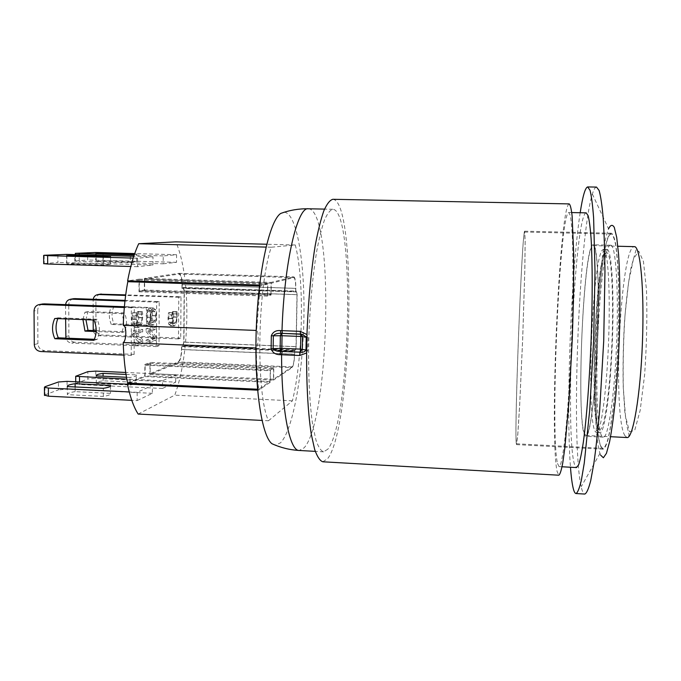 <?xml version="1.0" encoding="UTF-8"?>
<svg xmlns="http://www.w3.org/2000/svg" width="681" height="681" viewBox="0 0 681 681"><rect width="100%" height="100%" fill="white"/><g stroke="black" fill="none" stroke-linecap="round" stroke-linejoin="round"><path stroke-width="0.51" stroke-dasharray="3.4 2.55" d="M44.154 255.273L44.205 263.59L43.712 263.649M44.205 263.59L57.902 262.457L57.868 254.388M152.961 264.969L152.995 256.839L137.588 258.218L137.562 266.705L152.961 264.969L57.902 262.457M137.562 266.705L130.803 266.501M74.765 263.215L66.883 263.913L103.308 264.994L110.569 264.279L74.765 263.215L74.74 255.852M75.736 253.23L75.37 261.112L79.217 261.351L79.2 254.745M163.185 263.819L176.532 262.321L176.583 254.737L163.227 255.928L163.185 263.819L79.217 261.351M163.227 255.928L134.183 255.111M75.761 260.976L87.662 259.989L87.653 252.464M176.532 262.321L87.662 259.989M130.301 262.338L136.617 261.708L103.052 260.729L96.191 261.334L130.301 262.338L130.326 254.566M176.583 254.737L134.719 253.562M93.169 329.621L95.953 328.914C96.293 332.456 98.158 334.465 101.546 334.958L98.796 335.699C95.8 335.341 93.944 333.622 93.246 330.54M95.953 328.914L95.927 299.717L93.135 300.227L93.161 319.959M100.09 294.201C97.485 295.018 96.098 296.865 95.927 299.717M181.018 296.763L178.78 297.256L178.49 338.908L180.712 338.134L181.018 296.763L125.713 294.873M180.712 338.134L101.546 334.958M114.008 306.22C111.386 311.983 111.378 317.84 113.991 323.781L148.194 325.092C150.859 319.321 150.876 313.439 148.262 307.446L114.008 306.22L111.335 306.773L145.819 308.008C148.449 314.043 148.424 319.968 145.751 325.773L111.326 324.454L113.991 323.781M93.135 300.227L93.212 299.274M73.156 298.78C70.39 299.657 68.926 301.623 68.755 304.671L65.58 305.241L65.606 304.637M65.699 336.593L68.866 335.784L68.755 304.671M65.58 305.241L65.631 318.912M159.226 301.581L156.673 302.143L156.451 346.595L158.996 345.71L159.226 301.581L125.032 300.381M158.996 345.71L74.816 342.237L71.701 343.088C68.747 342.764 66.806 341.113 65.887 338.142M68.866 335.784C69.232 339.564 71.216 341.709 74.816 342.237M96.191 330.66L124.368 331.775C127.185 325.612 127.202 319.338 124.402 312.954L87.977 311.609L85.934 319.687M156.451 346.595L71.701 343.088M156.673 302.143L124.963 301.028M82.937 319.568L84.938 312.238L121.618 313.592C124.436 320.036 124.427 326.352 121.584 332.549L96.157 331.545M34.28 344.56L37.915 343.641C38.323 347.685 40.443 349.983 44.282 350.553L40.698 351.524M37.915 343.641L37.693 310.323L34.05 310.987M42.375 304.024C39.43 304.96 37.872 307.063 37.693 310.323M134.268 307.097L131.339 307.744L131.212 355.414L134.131 354.392L134.268 307.097L124.385 306.739M134.131 354.392L44.282 350.553M94.378 339.3L97.119 339.41C100.116 332.822 100.107 326.097 97.102 319.244L58.226 317.78L57.851 318.623M44.92 386.748L44.972 394.852L44.486 395.108M137.145 400.59L152.365 393.312L152.399 385.378L137.17 392.324L137.145 400.59L131.782 400.326M137.17 392.324L129.245 391.941M44.972 394.852L58.481 389.864L58.447 381.99M152.365 393.312L67.096 389.191L58.481 389.864M75.131 391.635C69.607 392.477 67.01 393.482 67.368 394.648L103.333 396.419C108.781 395.525 111.173 394.503 110.501 393.354L75.131 391.635L75.123 386.953M152.399 385.378L127.424 384.203M76.085 375.784L75.719 383.88L79.524 384.527L79.515 381.947M76.11 383.352L87.866 379.002L87.849 371.647M175.707 382.143L175.758 374.737L162.529 380.764L162.487 388.468L175.707 382.143L95.774 378.423L87.866 379.002M162.487 388.468L79.524 384.527M130.003 385.02C134.957 384.246 137.034 383.36 136.251 382.347L103.078 380.798C98.055 381.522 95.791 382.399 96.293 383.429L130.003 385.02L130.02 377.436L126.479 377.274M132.684 325.561L135.34 327.357L137.937 324.165L138.881 317.474L138.337 311.481L137.247 311.736L138.115 317.678L137.409 322.258L135.34 324.59L133.272 323.288L132.591 319.074L133.502 312.622L132.403 312.877L131.782 319.312L132.684 325.561L136.728 325.722L138.728 327.595L141.929 324.318L142.712 314.171L138.72 314.026M142.712 314.171L142.329 311.626L138.337 311.481M142.329 311.626L137.247 311.736M141.256 311.881L137.247 311.949M141.256 312.094L142.108 317.831L141.41 322.411L137.409 322.258M141.41 322.411L138.847 324.803L137.307 323.441L136.634 319.227L136.992 315.235L132.94 315.09M136.992 315.235L137.545 312.962L133.502 312.817M137.545 312.962L133.502 312.622M137.545 312.766L132.403 312.877M136.455 313.03L136.055 315.805L131.995 315.661M136.055 315.805L135.842 319.466L136.728 325.722M131.867 334.26L137.758 341.292L131.85 343.164L131.842 345.659L138.677 343.445L138.694 339.717L133.314 333.332L138.72 331.758L138.728 329.306L131.876 331.255L131.867 334.26L135.919 334.422L141.75 341.453L137.758 341.292M141.75 341.453L135.894 343.335L131.85 343.164M135.894 343.335L135.885 345.829L131.842 345.659M135.885 345.829L142.652 343.616L138.677 343.445M142.652 343.616L142.669 339.879L138.694 339.717M142.669 339.879L137.358 333.494L133.314 333.332M137.358 333.494L142.695 331.919L138.72 331.758M142.695 331.919L142.704 329.459L138.728 329.306M142.704 329.459L135.928 331.417L131.876 331.255M135.928 331.417L135.919 334.422M168.692 324.182L170.846 325.807L172.974 322.93L173.774 316.886L173.34 311.472L172.455 311.702L173.144 317.074L172.548 321.211L170.863 323.305L169.177 322.13L168.641 318.325L169.407 312.502L168.505 312.732L167.986 318.538L168.692 324.182L172.361 324.318L174.489 325.944L176.6 323.066L177.273 313.907L173.646 313.771M177.273 313.907L176.966 311.609L173.34 311.472M176.966 311.609L172.455 311.702M176.09 311.838L172.455 311.898M176.09 312.026L176.771 317.21L176.183 321.347L172.548 321.211M176.183 321.347L174.098 323.501L172.838 322.266L172.608 314.86L168.939 314.724M172.608 314.86L173.068 312.809L169.407 312.681M173.068 312.809L169.407 312.502M173.068 312.63L168.505 312.732M172.182 312.868L171.85 315.38L168.173 315.243M171.85 315.38L172.361 324.318M146.109 331.519L151.548 338.329L146.075 340.083L146.066 342.483L152.399 340.406L152.408 336.823L147.454 330.634L152.45 329.161L152.459 326.795L146.126 328.625L146.109 331.519L150.016 331.673L155.396 338.483L151.548 338.329M155.396 338.483L149.982 340.245L146.075 340.083M149.982 340.245L149.965 342.645L146.066 342.483M149.965 342.645L156.23 340.568L152.399 340.406M156.23 340.568L156.247 336.976L152.408 336.823M156.247 336.976L151.344 330.787L147.454 330.634M151.344 330.787L156.281 329.306L152.45 329.161M156.281 329.306L156.298 326.948L152.459 326.795M156.298 326.948L150.033 328.778L146.126 328.625M150.033 328.778L150.016 331.673M150.68 317.201C150.731 313.439 151.591 311.268 153.268 310.689L155.149 311.796L155.77 315.873L155.106 320.291L152.706 322.445C151.361 322.249 150.688 320.496 150.68 317.201M149.394 310.545C147.7 311.123 146.824 313.294 146.773 317.048C146.79 320.351 147.471 322.096 148.824 322.3L151.259 320.147L151.923 315.729L151.293 311.66L149.394 310.545L153.268 310.689M149.403 307.872L146.934 310.774L146.032 317.261L146.883 323.288L149.335 324.905L151.769 321.926L152.638 315.558L151.82 309.608L149.403 307.872L153.285 308.016L150.841 310.919L149.948 317.406L150.782 323.432L153.208 325.05L155.617 322.07L151.769 321.926M155.617 322.07L156.485 315.703L155.677 309.744L151.82 309.608M155.677 309.744L153.285 308.016M127.568 383.114L144.823 375.878L144.866 364.488L150.237 362.403L150.186 373.622L178.099 361.917C180.133 360.394 181.265 356.274 181.512 349.549L181.538 345.888L182.849 345.395L183.742 342.16L184.134 290.94L183.342 288.157L181.963 288.421L181.989 284.718C181.87 278.291 180.84 274.741 178.907 274.077L144.644 279.184L144.602 290.778L139.009 291.791L139.043 280.019L132.395 281.015M110.501 386.136L110.501 393.354M103.333 396.419L103.333 388.298M110.569 256.286L110.569 264.279M103.308 264.994L103.308 256.669M67.334 386.578L67.368 394.648M66.857 255.63L66.883 263.913M96.191 261.334L96.183 253.604M103.052 260.729L103.052 253.8M103.078 380.798L103.078 376.193M96.293 383.429L96.285 375.878M134.557 254.022L136.643 254.081L136.617 261.708M126.011 374.422L136.277 374.89L136.251 382.347M136.643 254.081L134.404 254.456M136.277 374.89C137.06 375.852 134.974 376.704 130.02 377.436M152.995 256.839L133.782 256.294M137.588 258.218L133.204 258.09M162.529 380.764L126.802 379.104M175.758 374.737L125.721 372.464M97.102 319.244L93.901 319.985M97.119 339.41L93.918 340.304M124.402 312.954L121.618 313.592M124.368 331.775L121.584 332.549M148.262 307.446L145.819 308.008M148.194 325.092L145.751 325.773M87.977 311.609L84.938 312.238M58.226 317.78L54.735 318.504M111.326 324.454C108.696 318.47 108.705 312.579 111.335 306.773M178.49 338.908L98.796 335.699M178.78 297.256L125.636 295.443M131.212 355.414L123.857 355.099M131.339 307.744L124.325 307.489M295.614 292.158L295.682 288.395C295.69 281.857 295.069 278.265 293.809 277.618L271.285 283.194L271.098 295.001L267.412 296.107L267.599 284.113L260.176 285.96L256.601 330.438C258.84 330.43 258.61 345.939 256.345 347.982C256.422 363.245 257.18 377.01 258.635 389.268L270.068 381.615L270.255 370.021L273.805 367.817L273.617 379.232L292.064 366.88C293.417 365.297 294.218 361.092 294.473 354.265L294.541 350.545L295.401 350.025L296.031 346.723L296.993 294.686L296.516 291.877L181.963 288.421M294.541 350.545L181.538 345.888M271.285 283.194L144.644 279.184M271.098 295.001L144.602 290.778M267.412 296.107L139.009 291.791M267.599 284.113L139.043 280.019M260.176 285.96L259.495 285.935M256.345 347.982L255.894 347.965M258.635 389.268L257.503 389.217M270.068 381.615L144.823 375.878M270.255 370.021L144.866 364.488M273.805 367.817L150.237 362.403M273.617 379.232L150.186 373.622M129.381 383.199L145.087 376.576L145.138 365.195L149.965 363.313L149.922 374.533L178.099 362.65C180.261 361.024 181.469 356.631 181.725 349.464L181.75 346.535L182.849 346.127L183.955 342.075L184.347 290.889L183.359 287.425L182.193 287.637L182.21 284.675C182.082 277.822 180.984 274.034 178.924 273.328L144.372 278.393L144.329 289.995L139.299 290.906L139.333 279.133L267.795 283.211L267.607 295.196L270.927 294.209L271.115 282.394L293.834 276.852C295.171 277.55 295.835 281.381 295.826 288.352L295.767 291.357L296.541 291.127L297.137 294.635L296.175 346.638L295.392 350.766L294.669 351.2L294.618 354.171C294.345 361.458 293.494 365.944 292.055 367.629L273.43 380.168L273.617 368.744L270.417 370.736L270.229 382.313L258.499 390.213L257.588 390.17M139.299 290.906L267.607 295.196M144.329 289.995L270.927 294.209M144.372 278.393L271.115 282.394M182.193 287.637L295.767 291.357M181.75 346.535L294.669 351.2M149.922 374.533L273.43 380.168M149.965 363.313L273.617 368.744M145.138 365.195L270.417 370.736M145.087 376.576L270.229 382.313M259.589 285.084L267.795 283.211M139.333 279.133L127.619 280.861M260.074 285.101C255.494 318.555 254.898 361.236 258.499 390.213M268.484 420.764L292.421 400.845C303.028 357.993 304.611 280.002 295.273 244.99L271.251 247.229C257.299 288.003 255.852 394.231 268.484 420.764L261.989 420.432M271.251 247.229L266.041 247.092M138.158 414.065L174.77 395.15C190.297 353.26 191.063 276.426 175.817 241.866M292.421 400.845L174.77 395.15M295.273 244.99L266.739 244.241M580.178 212.744C571.044 271.864 565.868 407.587 570.465 467.234M586.213 212.864C574.602 213.587 564.702 433.814 574.492 464.408L576.492 467.575M596.53 187.088C595.168 187.139 593.772 189.471 592.359 194.076C578.714 237.618 570.899 442.327 581.182 486.779L581.863 489.401C582.757 492.406 583.736 493.963 584.809 494.065M592.359 194.076L608.559 228.825C596.198 257.971 589.882 423.361 599.987 453.359L600.633 455.146M601.034 446.906L603.128 449.205C604.702 448.583 606.337 445.365 608.048 439.543C609.759 432.222 611.41 422.535 612.994 410.49C615.326 390.409 617.037 367.451 618.135 341.624C619.003 315.788 619.046 292.77 618.263 272.57C617.599 260.431 616.697 250.651 615.539 243.219C614.279 237.286 612.891 233.949 611.368 233.208C598.429 232.698 589.533 423.25 601.034 446.906M516.147 442.437L516.496 444.616L517.773 434.887L519.629 406.038L522.727 337.98L524.83 269.889L525.17 240.98L524.642 231.182C522.08 230.859 514.555 419.581 516.147 442.437M524.617 232.034L524.608 232.025C521.833 231.855 513.746 443.731 516.521 443.774L517.79 434.146L519.629 405.629L522.693 338.304L524.787 270.783L525.136 241.976L524.617 232.034M284.258 212.225C297.018 213.025 304.986 263.343 303.896 318.274C302.934 373.214 293.179 429.881 280.538 442.82L275.362 445.195M327.825 449.196L323.577 451.826C320.913 450.907 318.393 447.111 316.044 440.42L312.945 426.468C309.302 403.62 307.778 367.783 309.097 329.825C310.408 300.789 312.86 275.03 316.469 252.549C318.963 239.065 321.628 228.246 324.454 220.082C327.314 213.596 330.106 210.003 332.839 209.288C355.678 210.361 350.57 422.084 327.825 449.196M306.569 352.971L307.752 350.315L308.008 337.299L306.961 334.524M332.839 199.295C357.534 201.082 352.137 427.855 327.621 458.688L322.82 461.786M569.205 203.908C559.424 205.304 549.278 437.866 557.143 471.627L558.854 475.21M557.509 463.472L559.058 466.604L560.769 463.855C562.021 459.232 563.323 451.588 564.685 440.93C567.401 417.291 569.997 379.777 571.572 339.845C573.044 299.912 573.317 262.313 572.406 238.529C571.87 227.803 571.155 220.082 570.261 215.375L568.754 212.506C559.612 213.255 550.044 433.073 557.509 463.472M301.019 334.107L281.185 333.324M280.844 333.298L301.232 334.133M306.876 337.291L308.008 337.299M307.752 350.315L306.603 350.162M611.376 234.068L611.317 234.068C597.331 233.677 589.159 447.672 603.145 448.345C604.702 447.732 606.328 444.548 608.014 438.794C609.716 431.55 611.351 421.973 612.917 410.064C615.224 390.213 616.918 367.51 618.016 341.947C618.893 316.367 618.944 293.545 618.169 273.481C617.522 261.41 616.637 251.655 615.496 244.224C614.253 238.273 612.883 234.885 611.376 234.068M610.84 245.22L610.687 245.211C598.199 244.334 590.836 437.108 603.357 437.193C608.159 438.453 614.594 395.721 616.654 342.39C618.765 289.059 615.701 245.083 610.84 245.22M593.338 244.785L593.211 244.768C582.766 243.943 575.419 436.325 585.907 436.3C589.908 437.508 595.56 394.852 597.612 341.658C599.697 288.472 597.407 244.632 593.338 244.785M584.477 433.661L585.924 435.44C589.916 436.666 595.552 393.839 597.552 340.84C599.603 287.833 597.246 244.709 593.168 245.628C583.643 244.598 575.99 414.406 584.477 433.661M607.129 249.416L606.95 249.391C595.424 248.386 588.384 432.861 599.952 432.733C604.387 433.899 610.372 393.141 612.338 342.381C614.356 291.621 611.615 249.493 607.129 249.416M603.621 249.331C607.963 249.399 610.551 291.502 608.542 342.237C606.575 392.963 600.744 433.712 596.462 432.554L595.347 431.686C586.094 419.096 592.095 261.93 602.276 250.089L603.621 249.331M606.958 252.838L605.622 253.528C595.475 264.551 589.669 416.746 598.948 428.511C603.085 435.721 609.342 399.628 611.674 348.706C614.066 297.818 611.495 252.94 606.958 252.838M66.602 254.388L66.627 262.415M95.663 252.472L95.672 259.963M67.07 381.36L67.096 389.191M95.774 371.102L95.774 378.423M139.358 327.51L135.34 327.357M141.929 324.318L137.937 324.165M142.865 317.618L138.881 317.474M141.801 314.205L137.809 314.052M142.108 317.831L138.115 317.678M139.367 324.743L135.34 324.59M137.307 323.441L133.272 323.288M136.634 319.227L132.591 319.074M135.842 319.466L131.782 319.312M174.489 325.944L170.846 325.807M176.6 323.066L172.974 322.93M177.392 317.023L173.774 316.886M176.532 313.932L172.906 313.796M176.771 317.21L173.144 317.074M174.506 323.441L170.863 323.305M172.838 322.266L169.177 322.13M172.31 318.461L168.641 318.325M171.663 318.674L167.986 318.538M153.216 322.385L149.343 322.232M155.106 320.291L151.259 320.147M155.77 315.873L151.923 315.729M155.149 311.796L151.293 311.66M150.841 310.919L146.934 310.774M149.948 317.406L146.032 317.261M150.782 323.432L146.883 323.288M153.208 325.05L149.335 324.905M156.485 315.703L152.638 315.558M295.401 350.025L182.849 345.395M296.031 346.723L183.742 342.16M296.993 294.686L184.134 290.94M296.482 291.885L183.283 288.165M295.682 288.395L181.989 284.718M293.69 277.627L178.72 274.085M292.064 366.88L178.099 361.917M294.473 354.265L181.512 349.549M178.728 273.336L293.707 276.869M182.21 284.675L295.826 288.352M183.291 287.425L296.49 291.127M184.347 290.889L297.137 294.635M183.955 342.075L296.175 346.638M182.849 346.127L295.392 350.766M181.725 349.464L294.618 354.171M178.099 362.65L292.055 367.629M308.442 208.778C334.456 209.901 329.791 421.037 304.032 447.885L299.214 450.473M281.713 333.349L280.283 333.307M629.474 431.797L634.701 430.426L640.183 410.371L644.652 374.507C646.703 344.799 647.308 316.58 646.482 289.851L643.451 261.513L638.744 251.085L633.475 258.959L628.657 281.866L625.056 314.75C623.438 339.819 622.86 364.114 623.311 387.634L625.481 416.082L629.474 431.797M624.928 435.721C612.21 416.142 620.425 245.543 634.36 246.658L635.884 247.561L636.028 249.884L630.844 268.433C628.18 283.364 626.043 301.47 624.426 322.743C623.234 344.637 622.817 365.774 623.183 386.144L624.817 411.988L627.073 426.749L628.844 433.754C629.091 436.598 628.495 437.866 627.073 437.551L624.928 435.721M75.353 254.634L75.37 261.112M75.71 381.769L75.719 383.88M134.71 327.433L138.728 327.595M134.821 324.65L138.847 324.803M170.344 325.876L173.995 326.012M170.446 323.364L174.098 323.501M152.706 322.445L148.824 322.3M153.727 310.638L149.854 310.493M148.747 324.973L152.629 325.126M149.897 307.821L153.77 307.965M296.516 291.877L183.342 288.157M293.809 277.618L178.907 274.077M178.924 273.328L293.834 276.852M183.359 287.425L296.541 291.127M599.987 453.359L581.182 486.779M611.368 233.208L524.642 231.182M603.128 449.205L516.496 444.616M332.839 209.288L324.522 209.11M323.577 451.826L315.277 451.367M571.751 212.566L568.754 212.506M562.046 466.766L559.058 466.604M611.317 234.068L524.608 232.025M603.145 448.345L516.521 443.774M610.687 245.211L593.211 244.768M603.357 437.193L585.907 436.3M585.924 435.44L610.585 436.7M593.168 245.628L617.854 246.241M596.462 432.554L599.952 432.733M603.46 249.306L606.95 249.391M605.622 253.528L602.276 250.089M598.948 428.511L595.347 431.686"/><path stroke-width="1.02" d="M43.712 263.649L47.687 264.015L47.644 255.639L44.154 255.273L66.602 254.388L133.782 256.294M130.803 266.501L47.687 264.015M134.183 255.111L75.344 253.341L95.663 252.472L134.719 253.562M93.246 330.54L93.161 319.959M125.713 294.873L100.09 294.201M93.212 299.274C93.799 296.55 95.417 294.975 98.064 294.541L101.529 294.056M65.606 304.637C66.091 301.513 67.819 299.7 70.798 299.189L73.156 298.78M65.631 318.912L65.887 338.142M125.032 300.381L74.689 298.627M85.934 319.687L88.011 330.336L96.191 330.66M124.963 301.028L71.556 299.163M96.157 331.545L84.98 331.102L82.937 319.568M123.857 355.099L40.698 351.524C36.834 350.953 34.688 348.638 34.28 344.56L34.05 310.987C34.305 307.301 36.153 305.139 39.6 304.501L42.375 304.024M124.385 306.739L44.01 303.862M57.851 318.623C55.306 324.99 55.459 331.392 58.319 337.827L94.378 339.3M44.486 395.108L48.419 396.197L48.377 388.034L44.435 387.361L44.92 386.748L58.447 381.99L67.07 381.36L127.424 384.203M131.782 400.326L48.419 396.197M129.245 391.941L48.377 388.034M126.802 379.104L75.693 376.287L87.849 371.647L95.774 371.102L125.721 372.464M132.395 281.015L127.79 281.704C125.261 295.46 123.755 310 123.27 325.305C126.675 325.339 126.64 340.56 123.244 342.517C123.67 357.508 125.117 371.034 127.568 383.114L257.503 389.217M110.501 385.378C111.173 386.485 108.79 387.455 103.333 388.298L67.334 386.578C66.985 385.463 69.573 384.501 75.114 383.701L110.501 385.378L110.501 386.136M110.569 256.107L103.308 256.669L66.857 255.63L74.74 255.086L110.569 256.286M75.114 383.701L75.123 386.953M74.74 255.086L74.74 255.852M134.404 254.456L96.183 253.604L103.052 253.136L134.557 254.022M103.052 253.8L103.052 253.136M103.078 376.193L103.078 373.375L126.011 374.422M126.479 377.274L96.285 375.878C95.783 374.899 98.047 374.065 103.078 373.375M133.204 258.09L47.644 255.639M54.829 338.712C51.816 331.868 51.782 325.135 54.735 318.504L93.901 319.985C96.923 326.897 96.932 333.664 93.918 340.304L54.829 338.712L58.319 337.827M84.98 331.102L88.011 330.336M125.636 295.443L98.779 294.524M124.325 307.489L40.409 304.475M259.495 285.935L127.79 281.704M256.209 330.43L123.27 325.305M255.894 347.965L123.244 342.517M257.588 390.17L127.39 384.033L129.381 383.199M266.041 247.092L138.711 243.713C134.183 253.434 130.48 265.811 127.619 280.861L259.589 285.084M127.39 384.033C130.165 397.168 133.757 407.178 138.158 414.065L261.989 420.432M266.739 244.241L175.817 241.866L138.711 243.713M570.465 467.234C571.206 477.092 572.176 484.31 573.368 488.898C574.16 491.895 575.045 493.444 576.007 493.538C577.684 492.703 579.471 488.251 581.37 480.199L584.264 463.063L589.72 409.953L593.636 340.687L595.015 271.327L593.619 217.963C592.649 205.117 591.457 195.907 590.035 190.331L587.712 186.934C585.226 187.488 582.715 196.094 580.178 212.744M562.046 466.766L576.492 467.575L578.646 464.842C580.186 460.22 581.761 452.576 583.379 441.901C586.588 418.228 589.508 380.636 591.099 340.594C592.564 300.542 592.521 262.84 591.125 238.988C590.325 228.22 589.337 220.482 588.154 215.749L586.213 212.864L571.751 212.566M576.007 493.538L584.809 494.065C586.656 493.231 588.622 488.788 590.699 480.735L593.832 463.582C595.909 448.805 597.85 431.09 599.655 410.422L603.715 341.07L604.958 271.617C604.737 250.872 604.149 233.055 603.196 218.167C602.072 205.296 600.71 196.077 599.11 190.493L596.53 187.088L587.712 186.934M600.633 455.146L603.375 457.768L606.43 453.35L609.631 441.62C611.768 430.256 613.751 415.742 615.564 398.087C617.207 379.036 618.467 358.844 619.335 337.504C620.314 305.607 620.025 276.171 618.586 254.592L616.722 237.431L614.305 227.403C612.474 224.287 610.559 224.756 608.559 228.825M275.362 445.195L272.034 443.774C261.683 436.385 254.047 386.289 256.303 327.91C258.482 269.54 269.906 220.074 280.785 213.417L284.258 212.225M306.961 334.524L300.168 331.358L300.568 334.082L302.075 334.286L306.876 337.291M315.277 451.367L299.214 450.473C289.893 451.239 281.542 411.699 281.585 354.741L299.708 355.499L306.569 352.971M322.82 461.786C319.942 460.799 317.227 456.713 314.682 449.52L311.328 434.469C307.369 409.8 305.701 370.949 307.131 329.749C308.553 298.235 311.217 270.306 315.141 245.969C317.848 231.387 320.734 219.708 323.79 210.914C326.88 203.934 329.893 200.061 332.839 199.295L569.205 203.908C570.329 204.777 571.308 208.871 572.142 216.175L573.64 252.736C573.862 278.095 573.393 307.14 572.227 339.87L569.018 400.888L564.847 447.919L562.71 463.208C561.323 470.426 560.037 474.427 558.854 475.21L322.82 461.786M281.185 333.324L280.359 335.716L280.146 348.349L281.219 351.37L299.972 352.154L302.287 349.293L302.534 336.61L301.019 334.107M300.168 331.358L280.402 330.6C275.907 330.234 272.877 331.962 271.327 335.784L271.123 348.723C272.562 352.69 275.524 354.673 279.993 354.673L280.657 351.396C276.895 351.464 274.392 350.536 273.141 348.612L273.345 335.937C274.443 334.192 276.733 333.315 280.197 333.307L280.844 333.298M306.603 350.162L305.99 350.008C305.079 351.754 303.173 352.486 300.278 352.213L280.657 351.396L281.219 351.37L281.823 348.357L282.045 335.724L300.781 336.457L300.542 349.123L281.823 348.357L271.123 348.723M299.708 355.499L300.542 349.123L305.99 350.008L306.237 337.274L300.781 336.457L300.491 334.073L282.445 333.375L302.075 334.286M271.327 335.784L282.045 335.724L281.713 333.349M280.402 330.6L280.904 333.315L282.385 333.358M79.2 254.745L79.2 253.553M79.515 381.947L79.507 376.916M280.283 333.307L282.428 333.375L281.994 330.66C284.19 261.93 297.631 206.164 308.442 208.778L324.522 209.11M279.993 354.673L281.585 354.741L282.189 351.464M617.854 246.241L634.36 246.658C640.302 245.781 644.498 289.221 642.43 342.552C640.429 395.891 632.93 438.879 627.073 437.551L610.585 436.7M43.661 255.409L43.712 263.751M75.344 253.341L75.353 254.634M100.822 294.073L98.064 294.541M73.94 298.653L70.798 299.189M43.209 303.888L39.6 304.501M44.435 387.361L44.486 395.491M75.693 376.287L75.71 381.769M272.034 443.774C280.717 447.698 289.774 449.928 299.214 450.473M280.827 213.391C289.783 210.14 298.985 208.599 308.442 208.778M301.232 334.133L302.032 334.269"/></g></svg>

